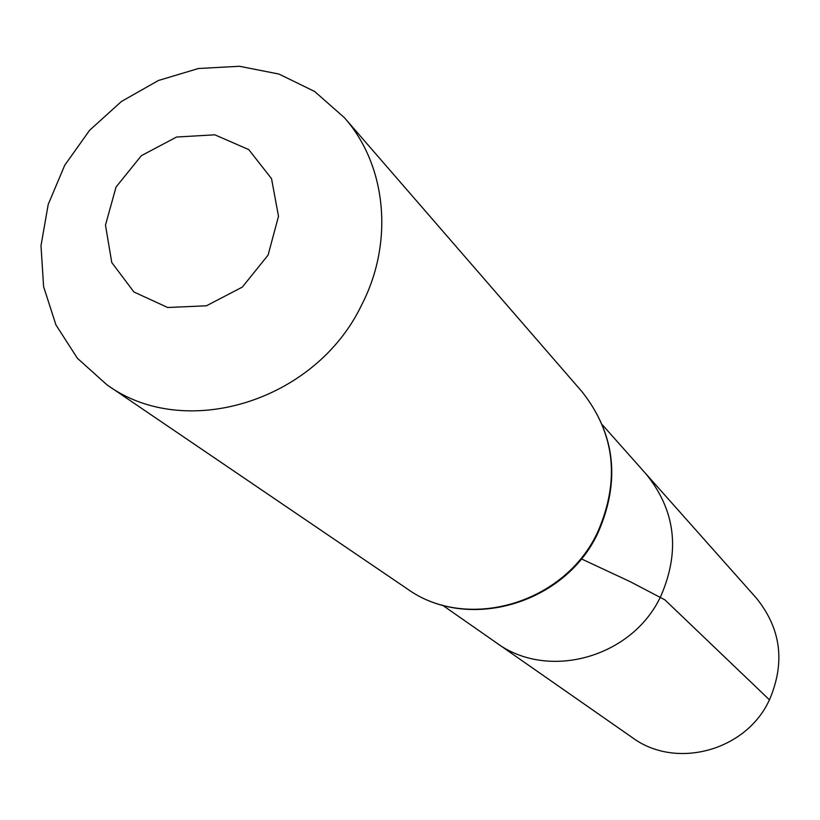 <?xml version="1.0" encoding="UTF-8"?>
<svg xmlns="http://www.w3.org/2000/svg" width="820" height="820" viewBox="0 0 820 820"><rect width="100%" height="100%" fill="white"/><g stroke="black" fill="none" stroke-linecap="round" stroke-linejoin="round"><path stroke-width="1.23" d="M442.41 605.129L496.069 642.562C547.647 681.112 632.435 657.742 660.879 596.007C680.426 550.968 675.465 510.276 645.986 473.909L756.224 597.954C781.05 628.55 785.457 662.509 769.447 699.839C746.169 750.987 675.68 769.929 632.179 737.487L496.069 642.562C547.647 681.112 632.435 657.742 660.879 596.007C680.426 550.968 675.465 510.276 645.986 473.909L602.526 425.006M268.089 255.102L242.31 287.103L206.394 305.809L167.659 307.5L133.916 291.981L111.786 262.543L105.472 225.11L116.05 187.032L141.378 155.656L176.566 137.032L214.84 134.818L248.747 149.599L271.533 178.647L278.503 216.326L268.089 255.102M361.651 304.938C315.546 401.728 184.479 441.437 106.928 384.795L77.428 358.319L55.934 324.915L43.593 286.611L41 245.672L48.206 204.446L64.729 165.261L89.595 130.298L121.411 101.495L158.393 80.493L198.481 68.501L239.44 66.276L278.923 74.046L314.624 91.471L344.38 117.67C386.476 165.127 394.194 242.074 361.651 304.938M581.329 558.861L630.16 581.657L664.897 599.851L769.447 699.839M597.514 532.457C564.293 604.002 466.672 632.035 406.966 588.678C467.267 632.343 564.836 604.371 597.913 533C620.668 481.125 615.369 434.036 582.026 391.734C615.113 433.657 620.279 480.561 597.514 532.457M106.928 384.795L406.966 588.678M344.38 117.67L582.026 391.734"/></g></svg>
